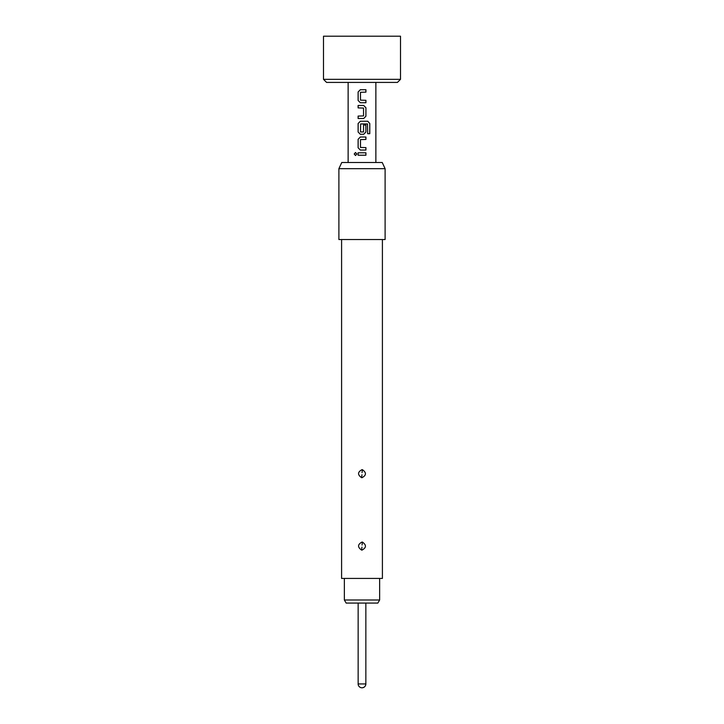 <?xml version="1.0" encoding="UTF-8"?>
<svg xmlns="http://www.w3.org/2000/svg" width="724" height="724" viewBox="0 0 724 724"><rect width="100%" height="100%" fill="white"/><g stroke="black" fill="none" stroke-linecap="round" stroke-linejoin="round"><path stroke-width="1.09" d="M355.538 152.502L354.298 154.004L355.538 155.506M356.869 154.004L355.502 152.502L354.217 154.004L355.502 155.506L356.869 154.004M400.508 79.332L400.508 36.2L323.492 36.2L323.492 79.332L400.508 79.332L397.431 82.409L326.569 82.409L323.492 79.332M358.108 155.217L365.928 155.217L365.928 152.791L358.108 152.791L358.108 155.217M360.326 150.04L365.928 150.04L365.928 147.615L360.48 147.452L360.48 139.605L365.928 139.451L365.928 137.017L360.326 137.017L358.108 139.289L358.108 147.777L360.326 150.04L358.108 147.777M360.326 134.275L363.71 134.275L365.928 132.003L365.928 125.053L363.548 125.053L363.548 131.949L360.48 131.949L360.642 123.94L367.521 123.94L367.665 133.705L369.783 133.705L369.783 123.514L367.819 121.252L360.326 121.252L358.108 123.514L358.108 132.003L360.326 134.275L358.108 132.003M358.108 118.501L363.71 118.501L365.928 116.238L365.928 107.749L363.71 105.478L358.108 105.478L358.108 107.903L363.548 108.066L363.548 115.912L358.108 116.075L358.108 118.501M360.326 102.727L365.928 102.727L365.928 100.301L360.48 100.147L360.48 92.301L365.928 92.138L365.928 89.713L360.326 89.713L358.108 91.975L358.108 100.464L360.326 102.727L358.108 100.464M379.638 599.997L377.856 603.074L346.144 603.074L344.362 599.997L379.638 599.997L379.638 578.431M344.362 599.997L344.362 578.431M362 550.104C366.425 547.697 366.57 545.018 362.416 542.086L362 542.05C357.575 544.475 357.43 547.145 361.584 550.077L362 550.104M362.045 545.036L362.416 542.086M362 477.704C366.425 475.297 366.57 472.618 362.416 469.686L362 469.65C357.575 472.075 357.43 474.745 361.584 477.677L362 477.704M362.045 472.636L362.416 469.686M382.408 239.535L382.408 578.431L341.592 578.431L341.592 239.535M385.105 168.674L338.895 168.674L338.895 239.535L385.105 239.535L385.105 168.674L382.236 162.511L341.764 162.511L338.895 168.674M362 687.8A3.855 3.855 0 0 0 365.855 683.945L358.145 683.945A3.855 3.855 0 0 0 362 687.8C364.335 687.574 365.62 686.289 365.855 683.945L365.855 603.074M358.154 152.791L358.154 155.217M365.882 155.217L365.882 152.791M365.882 139.451L365.882 137.017M360.344 137.017L358.154 139.289L358.154 147.777M365.882 150.04L365.882 147.615M369.702 133.705L369.783 123.514M369.702 123.514L367.747 121.252M360.344 121.252L358.154 123.514L358.154 132.003M363.692 134.275L365.882 132.003L365.882 125.053M363.692 118.501L365.882 116.238L365.928 107.749M365.882 107.749L363.692 105.478M358.154 105.478L358.154 107.903M358.154 116.075L358.154 118.501M365.882 92.138L365.882 89.713M360.344 89.713L358.154 91.975L358.154 100.464M365.882 102.727L365.882 100.301M361.955 547.127L361.584 550.077M361.955 474.727L361.584 477.677M348.135 162.511L348.135 82.409M375.865 162.511L375.865 82.409M358.145 683.945L358.145 603.074"/></g></svg>
